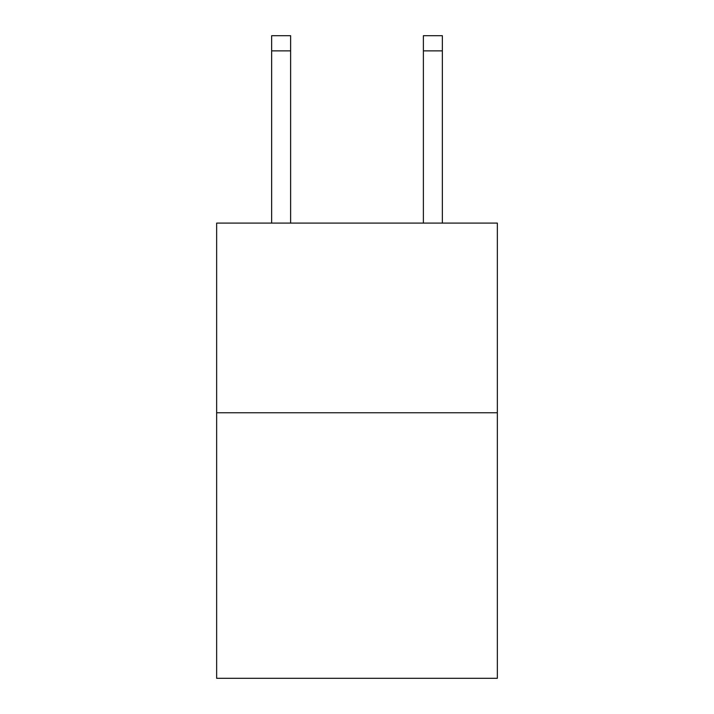 <?xml version="1.0" encoding="UTF-8"?>
<svg xmlns="http://www.w3.org/2000/svg" width="714" height="714" viewBox="0 0 714 714"><rect width="100%" height="100%" fill="white"/><g stroke="black" fill="none" stroke-linecap="round" stroke-linejoin="round"><path stroke-width="1.07" d="M497.355 412.763L497.355 678.3L216.645 678.3L216.645 223.089L497.355 223.089L497.355 412.763L216.645 412.763M290.616 223.089L290.616 50.872L271.65 50.872L271.65 35.7L290.616 35.7L290.616 50.872M271.65 223.089L271.65 50.872M442.35 223.089L442.35 35.7L423.384 35.7L423.384 223.089M423.384 50.872L442.35 50.872"/></g></svg>
